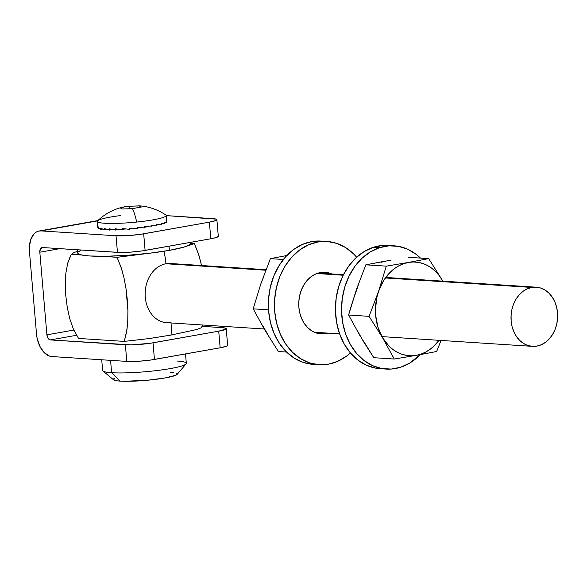 <?xml version="1.0" encoding="UTF-8"?>
<svg xmlns="http://www.w3.org/2000/svg" width="587" height="587" viewBox="0 0 587 587"><rect width="100%" height="100%" fill="white"/><g stroke="black" fill="none" stroke-linecap="round" stroke-linejoin="round"><path stroke-width="0.88" d="M147.418 226.765A29.152 3.412 175.1 0 1 144.431 227.198L147.418 226.765M140.77 227.675A29.152 3.412 175.1 0 1 137.226 228.072L140.77 227.675M133.52 228.431A29.152 3.412 175.1 0 1 130.116 228.717L133.52 228.431M126.007 228.989A29.152 3.412 175.1 0 1 123.674 229.113L126.007 228.989M118.552 229.29A29.152 3.412 175.1 0 1 117.671 229.312L118.552 229.29M36.533 334.164L29.453 251.544L36.533 334.164L37.15 338.376L39.821 346.264L44.032 352.435L49.139 355.957L51.795 356.544L126.792 361.401L51.795 356.544A21.741 13.2 79.9 0 1 36.533 334.164M209.383 222.15L143.676 233.809L145.106 250.429L210.806 238.77L209.383 222.15L215.913 220.492L216.742 219.978L216.133 219.127L166.216 215.612L212.648 218.613A19.76 2.311 175.1 0 1 216.874 219.67A19.76 2.311 175.1 0 1 209.383 222.15L210.806 238.77L141.856 250.95L130.6 252.139L120.122 252.483L42.447 247.531L117.451 252.381L116.021 235.761L129.177 235.519L140.425 234.33L209.383 222.15M218.239 236.135L215.796 237.662L210.806 238.77A19.76 2.311 -4.9 0 0 218.298 236.29L216.874 219.67M39.821 252.219L46.901 334.839L73.808 330.063L46.901 334.839L39.821 252.219L40.415 248.822L42.447 247.531A4.938 3.001 79.9 0 0 42.007 247.553A4.938 3.001 79.9 0 0 39.821 252.219L59.889 248.653L39.821 252.219M221.989 327.634L202.001 326.335L221.989 327.634A19.76 2.311 175.1 0 1 226.222 328.691A19.76 2.311 175.1 0 1 218.724 331.163L226.083 328.991L225.481 328.14L221.989 327.634M76.508 335.287L50.372 339.924L131.217 344.87L149.773 343.344L218.724 331.163L153.024 342.823L154.447 359.449L220.154 347.79L218.724 331.163L220.154 347.79L151.197 359.963L139.948 361.152L129.47 361.504L126.792 361.401L125.369 344.782L50.372 339.924L48.09 338.347L46.901 334.839A4.938 3.001 79.9 0 0 50.372 339.924L76.508 335.287M227.587 345.156L226.685 346.132L220.154 347.79A19.76 2.311 -4.9 0 0 227.646 345.31L226.222 328.691M97.53 220.881L41.024 230.904L116.021 235.761L41.024 230.904L38.441 231.146L36.027 232.21L33.877 234.052L30.685 239.745L29.35 247.369L29.453 251.544A21.741 13.2 79.9 0 1 39.065 231.014A21.741 13.2 79.9 0 1 41.024 230.904L97.53 220.881M157.565 224.674L156.817 224.88A29.152 3.412 175.1 0 0 157.565 224.674M153.163 225.738L151.072 226.142A29.152 3.412 175.1 0 0 153.163 225.738M125.369 344.782L126.792 361.401A19.76 2.311 -4.9 0 0 154.447 359.449L153.024 342.823A19.76 2.311 175.1 0 1 125.369 344.782M116.021 235.761L117.451 252.381A19.76 2.311 -4.9 0 0 145.106 250.429L143.676 233.809A19.76 2.311 175.1 0 1 116.021 235.761M265.999 269.697L170.384 263.504A29.643 23.297 93.7 0 0 165.952 263.754L265.794 270.218L165.952 263.754A49.976 30.348 -100.1 0 0 163.927 251.375M316.841 273.527L343.19 275.237L316.841 273.527M385.38 277.967L531.815 287.447A29.643 23.297 -86.3 0 1 536.239 287.197A29.643 23.297 -86.3 0 1 557.65 315.468A29.643 23.297 -86.3 0 1 536.841 346.11A29.643 23.297 -86.3 0 1 532.409 346.359A29.643 23.297 -86.3 0 1 511.006 318.088A29.643 23.297 -86.3 0 1 531.815 287.447L385.38 277.967M71.335 254.347L73.881 252.571L71.335 254.347L81.798 255.029L71.335 254.347L67.725 263.101L65.817 273.461L65.289 284.46L65.81 295.804L67.241 307.206L69.677 318.433L73.39 329.116L78.541 338.435L124.283 341.399L78.541 338.435L73.39 329.116L69.677 318.433L67.241 307.206L65.81 295.804L65.289 284.46L65.817 273.461L67.725 263.101L70.425 256.005M73.881 252.571L77.55 251.346L73.881 252.571M171.03 322.96A49.976 30.348 79.9 0 1 171.037 335.06L196.858 329.498L201.576 327.678L202.398 324.993L201.576 327.678L196.858 329.498L171.037 335.06A49.976 30.348 -100.1 0 0 171.133 324.479M201.605 265.529L198.362 253.533L194.37 243.59L186.013 246.43L194.37 243.59L198.846 255.029L201.605 265.529M163.898 251.273A49.976 30.348 79.9 0 1 165.952 263.754A29.643 23.297 93.7 0 0 145.143 294.395A29.643 23.297 93.7 0 0 166.554 322.667L264.216 328.991M190.9 243.37L194.37 243.59L190.9 243.37M153.317 252.762L117.07 257.311L101.463 256.299L117.07 257.311L121.553 268.743L123.996 277.849L126.007 288.65L127.907 310.596L127.746 321.441L126.931 329.791L124.283 341.399L149.303 338.545L171.037 335.06L149.303 338.545L124.283 341.399L126.616 331.809L127.746 321.441L127.907 310.596L127.291 299.59L126.007 288.65L123.996 277.849L121.069 267.246L117.07 257.311L153.317 252.762M170.986 322.417A29.643 23.297 -86.3 0 1 145.275 297.205A29.643 23.297 -86.3 0 1 165.952 263.754M536.841 346.11L541.317 344.745L545.521 342.302L549.3 338.882L552.499 334.612L555.009 329.652L556.711 324.2L557.562 318.47L557.518 312.666L556.579 307.023L554.788 301.755L552.213 297.066L548.948 293.133L545.118 290.103L540.876 288.107L536.386 287.212L531.815 287.447L527.339 288.819L523.127 291.255L519.356 294.681L516.149 298.952L513.647 303.905L511.937 309.356L511.094 315.094L511.138 320.898L512.077 326.541L513.867 331.809L516.443 336.498L519.708 340.431L523.538 343.454L527.779 345.457L532.27 346.352L536.841 346.11M77.858 253.386L79.81 254.509L83.86 255.389L89.848 255.983L106.643 256.248L127.658 255.279L149.678 253.21L169.35 250.363L168.997 246.188L169.35 250.363A56.814 6.64 -4.9 0 0 190.9 243.238L190.819 242.321M77.411 249.791L77.682 252.946A56.814 6.64 -4.9 0 0 109.85 256.174A56.814 6.64 -4.9 0 0 169.35 250.363L183.694 247.171L188.133 245.601L190.511 244.119L190.327 242.402M80.448 250.59L78.071 252.065M101.72 359.78L102.637 370.47A41.993 4.909 -4.9 0 0 111.625 372.716L110.561 360.352L111.625 372.716A41.993 4.909 175.1 0 1 102.974 371.021L113.577 379.826A32.116 3.757 -4.9 0 0 120.196 381.124L111.625 372.716L120.196 381.124L124.539 381.286L147.836 380.207L165.13 377.947L175.748 375.254L177.091 374.418L177.208 373.67L176.107 373.038M152.488 225.709A28.161 3.295 175.1 0 1 151.057 225.995L152.488 225.709M146.757 226.729A28.161 3.295 175.1 0 1 144.424 227.074L146.757 226.729M140.102 227.631A28.161 3.295 175.1 0 1 137.211 227.954L140.102 227.631M132.845 228.38A28.161 3.295 175.1 0 1 130.167 228.592L132.845 228.38M125.302 228.908A28.161 3.295 175.1 0 1 123.886 228.981L125.302 228.908M173.818 372.54L170.435 372.202M114.883 378.072L113.54 378.909L113.416 379.657L116.806 380.787L120.196 381.124A32.116 3.757 -4.9 0 0 154.154 379.54A32.116 3.757 -4.9 0 0 177.127 374.381L186.072 363.903A41.993 4.909 175.1 0 1 156.039 370.646A41.993 4.909 175.1 0 1 111.625 372.716A41.993 4.909 -4.9 0 0 158.387 370.36A41.993 4.909 -4.9 0 0 186.314 363.302L185.514 353.932M177.325 361.056A41.993 4.909 175.1 0 1 186.072 363.903M379.576 247.655A61.752 48.53 -86.3 0 1 394.112 245.814A61.752 48.53 -86.3 0 1 420.49 258.089L416.205 254.369L407.701 249.248L398.529 246.364L389.027 245.821L379.576 247.655L373.479 247.259L379.576 247.655L370.522 251.786L362.223 258.053L354.996 266.219L349.118 275.963L344.818 286.926L342.258 298.673L341.539 310.758L342.683 322.711L345.648 334.084L350.329 344.43L356.536 353.352L364.028 360.513L372.532 365.635L381.704 368.519L391.206 369.062L400.664 367.227A61.752 48.53 -86.3 0 1 386.129 369.069A61.752 48.53 -86.3 0 1 341.634 313.575A61.752 48.53 -86.3 0 1 379.576 247.655M420.255 354.621A61.752 48.53 -86.3 0 1 400.664 367.227L409.711 363.096L420.255 354.621M394.112 245.814L388.014 245.417A61.752 48.53 93.7 0 0 373.479 247.259L382.929 245.432L388.242 245.432M383.084 368.746L375.607 368.13L366.435 365.239L357.931 360.125L350.439 352.963L344.231 344.033L339.55 333.687L336.586 322.322L335.441 310.362L336.16 298.277L338.721 286.529L343.021 275.567L348.898 265.823L356.126 257.656L364.424 251.39L373.479 247.259A61.752 48.53 93.7 0 0 335.537 313.187A61.752 48.53 93.7 0 0 380.031 368.673L386.129 369.069M165.85 214.996A34.582 4.043 175.1 0 1 166.209 215.502A34.582 4.043 175.1 0 1 136.705 222.055A54.591 7.257 -95.8 0 0 132.442 208.62L121.883 209.016L120.247 207.827L126.924 206.411L139.728 205.846L141.364 207.035L132.442 208.62A54.591 7.257 84.2 0 1 136.705 222.055A34.582 4.043 -4.9 0 0 165.85 214.996A34.582 4.043 -4.9 0 0 165.798 214.959C157.837 209.676 149.179 206.646 139.823 205.854M139.728 205.846L139.838 207.13L139.728 205.846L141.364 207.035L132.442 208.62L121.883 209.016L120.247 207.827L124.679 206.734L129.169 206.242L129.36 208.488L129.169 206.242L140.117 205.92M122.456 207.204L122.764 207.13C113.254 209.405 104.868 213.962 97.603 220.8A34.582 4.043 -4.9 0 0 97.647 221.923A34.582 4.043 -4.9 0 0 136.705 222.055A34.582 4.043 175.1 0 1 97.647 221.923L98.198 228.27L97.647 221.923A34.582 4.043 175.1 0 1 97.295 221.416A34.582 4.043 175.1 0 1 120.907 215.524M97.868 227.954L97.809 227.242L97.868 227.954M166.503 222.737L166.392 221.46L166.503 222.737L164.661 222.458L166.503 222.737M164.771 223.735L164.661 222.458L164.771 223.735L161.41 223.522L164.771 223.735M161.52 224.806L161.41 223.522L161.52 224.806L156.795 224.601L161.52 224.806M156.905 225.885L156.795 224.601L156.905 225.885L151.028 225.643L156.905 225.885M151.138 226.927L151.028 225.643L151.138 226.927L144.38 226.604L151.138 226.927M144.49 227.881L144.38 226.604L144.49 227.881L137.167 227.433L144.49 227.881M137.277 228.717L137.167 227.433L137.277 228.717L129.72 228.094L137.277 228.717M129.83 229.378L129.72 228.094L129.83 229.378L130.358 228.152L129.83 229.378L122.39 228.556L129.83 229.378M122.5 229.84L122.39 228.556L122.5 229.84L124.209 228.783L122.5 229.84L115.522 228.798L122.5 229.84M115.632 230.075L115.522 228.798L115.632 230.075L117.958 229.201L115.632 230.075L109.431 228.805L115.632 230.075M109.542 230.089L109.431 228.805L109.542 230.089L112.036 229.4L109.542 230.089L104.405 228.585L109.542 230.089M104.515 229.862L104.405 228.585L104.515 229.862L106.812 229.363L104.515 229.862L100.678 228.138L104.515 229.862M100.788 229.422L100.678 228.138L100.788 229.422L102.578 229.099L100.788 229.422L98.433 227.492L100.788 229.422M98.543 228.776L98.433 227.492L98.543 228.776L99.592 228.622L98.543 228.776L98.198 228.27L98.543 228.776M166.642 221.849L166.392 221.46M357.718 331.237L363.522 341.641L373.794 357.703L394.259 359.031L382.57 337.745L369.084 316.349L348.619 315.021L369.084 316.349L378.586 291.306L369.084 316.349L382.57 337.745A46.931 36.886 -86.3 0 1 378.586 291.306L386.297 266.146L365.833 264.818L386.297 266.146L408.391 262.44L386.297 266.146L378.586 291.306A46.931 36.886 -86.3 0 1 408.391 262.44L428.693 258.618L408.229 257.297L428.693 258.618L442.18 280.021L428.693 258.618L408.391 262.44A46.931 36.886 -86.3 0 1 442.18 280.021L442.847 281.151L442.18 280.021A46.931 36.886 -86.3 0 1 442.825 281.151L439.076 275.442L435.517 271.436L431.57 268.068L427.285 265.405L422.743 263.482L418.032 262.338L413.219 261.985L408.391 262.44L403.636 263.688L399.028 265.713L394.647 268.472L390.568 271.92L383.597 280.652L378.586 291.306L376.927 297.132L375.453 309.283L375.658 315.395L377.94 327.194L382.57 337.745L389.225 346.33L393.18 349.691L397.465 352.361L402 354.284L406.718 355.428L411.531 355.781L416.352 355.326L421.114 354.078L425.722 352.053L430.102 349.294L434.182 345.846L438.995 340.313A46.931 36.886 -86.3 0 1 416.352 355.326L436.655 351.503L441.064 340.445L436.655 351.503L416.352 355.326A46.931 36.886 -86.3 0 1 382.57 337.745L394.259 359.031L373.794 357.703L363.412 340.886M390.964 260.547L386.136 261.002L381.381 262.25M358.562 284.335L354.673 295.687M381.711 261.795L365.833 264.818L356.331 289.861L350.395 308.725L348.619 315.021L360.308 336.307L348.619 315.021L356.331 289.861L365.833 264.818L390.671 260.202M394.259 359.031L416.352 355.326L394.259 359.031M318.015 333.467A30.876 24.265 93.7 0 0 319.563 333.255L325.66 333.651A30.876 24.265 -86.3 0 1 321.045 333.908A30.876 24.265 -86.3 0 1 298.746 304.462A30.876 24.265 -86.3 0 1 320.421 272.544L315.762 273.968L311.381 276.506L307.449 280.072L304.11 284.526L301.505 289.685L299.722 295.364L298.842 301.344L298.886 307.383L299.862 313.26L301.733 318.748L304.411 323.635L307.815 327.737L311.8 330.885L316.217 332.968L320.898 333.9L327.906 333.115A30.876 24.265 -86.3 0 1 325.66 333.651L319.563 333.255L321.808 332.719A30.876 24.265 93.7 0 1 319.563 333.255M317.802 241.991A61.752 48.53 -86.3 0 1 327.032 241.47A61.752 48.53 -86.3 0 1 356.632 257.187L353.499 253.826L345.53 247.523L336.689 243.363L327.333 241.492L317.802 241.991L311.704 241.595L317.802 241.991L308.483 244.838L299.715 249.923L291.849 257.055L285.179 265.948L279.962 276.279L276.404 287.63L274.643 299.583L274.731 311.668L276.682 323.43L280.417 334.407L285.788 344.173L292.59 352.369L300.559 358.672L309.393 362.832L318.756 364.703L328.28 364.204A61.752 48.53 -86.3 0 1 319.049 364.725A61.752 48.53 -86.3 0 1 274.452 305.827A61.752 48.53 -86.3 0 1 317.802 241.991M350.432 352.956A61.752 48.53 -86.3 0 1 328.28 364.204L337.606 361.357L346.374 356.272L350.432 352.956M327.032 241.47L320.935 241.074A61.752 48.53 93.7 0 0 311.704 241.595L321.236 241.096M312.988 364.329L303.296 362.443L294.461 358.275L286.493 351.973L279.691 343.784L274.32 334.01L270.585 323.033L268.633 311.279L268.538 299.187L270.306 287.241L273.865 275.883L279.082 265.559L285.752 256.658L293.617 249.526L302.386 244.441L311.704 241.595A61.752 48.53 93.7 0 0 268.354 305.431A61.752 48.53 93.7 0 0 312.952 364.329L319.049 364.725M321.977 272.331A30.876 24.265 93.7 0 1 325.638 273.564L323.767 272.838M331.743 273.953L325.183 272.295L320.421 272.544A30.876 24.265 -86.3 0 1 325.037 272.287A30.876 24.265 -86.3 0 1 331.736 273.953M267.988 334.7L262.294 325.051M260.899 283.697L263.137 278.157M285.95 256.064L286.449 255.895M286.28 255.616L270.409 258.64L260.899 283.682L253.188 308.843L268.523 309.833L253.188 308.843L264.884 330.129L278.37 351.525L286.573 352.053L278.37 351.525L264.884 330.129L253.188 308.843L260.899 283.682L270.409 258.64L283.352 259.476L270.409 258.64L286.808 255.521M39.065 231.014L97.831 220.58M318.176 273.08L343.446 274.716M385.754 277.453L536.239 287.197M314.346 332.242L339.616 333.878M381.924 336.615L532.402 346.359M97.772 226.956L97.295 221.416M166.737 221.695L166.209 215.502"/></g></svg>
